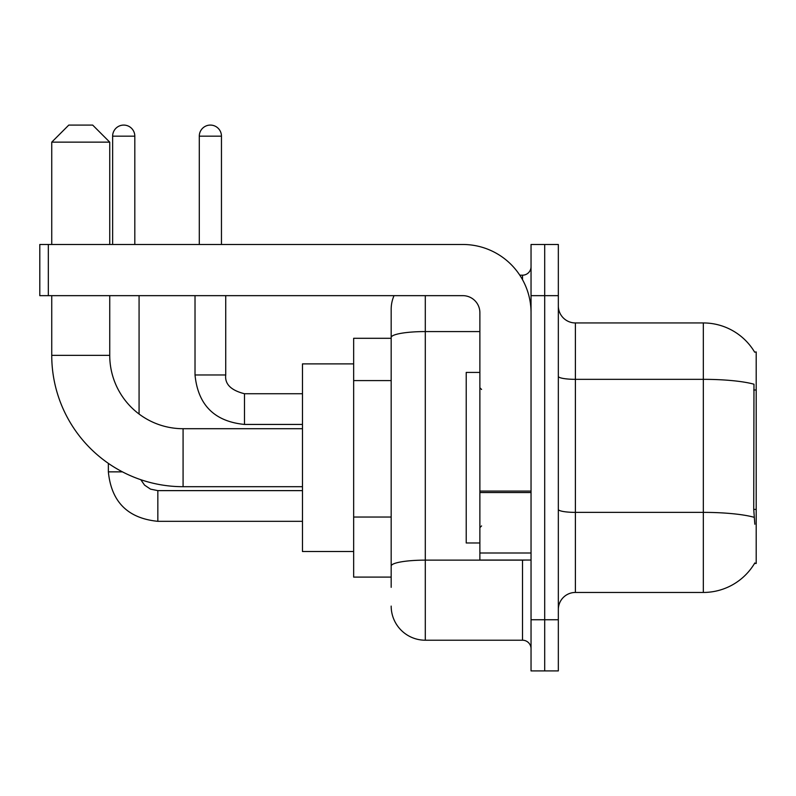 <?xml version="1.0" encoding="UTF-8"?>
<svg xmlns="http://www.w3.org/2000/svg" width="796" height="796" viewBox="0 0 796 796"><rect width="100%" height="100%" fill="white"/><g stroke="black" fill="none" stroke-linecap="round" stroke-linejoin="round"><path stroke-width="1.19" d="M575.399 592.453L703.326 592.453A59.7 59.7 0 0 0 754.827 562.941L754.518 563.459L756.2 563.459L756.2 351.941L754.648 352.16A59.7 59.7 0 0 0 703.326 322.947A59.7 59.7 0 0 1 754.518 351.941A59.7 59.7 0 0 0 703.326 322.947L575.399 322.947A17.054 17.054 0 0 1 558.334 305.893A17.054 17.054 0 0 0 575.399 322.947L575.399 592.453A17.054 17.054 0 0 0 558.334 609.507M391.174 587.339L391.174 337.494L391.174 338.3L353.653 338.3L353.653 577.1L391.174 577.1M544.693 619.746L544.693 670.919L558.334 670.919L558.334 619.746L544.693 619.746L544.693 670.919L531.041 670.919L531.041 619.746L544.693 619.746L544.693 295.654L544.693 619.746M531.041 619.746L531.041 244.481L544.693 244.481L544.693 295.654L544.693 244.481L558.334 244.481L558.334 619.746M754.827 524.226L753.732 509.4L753.971 384.209A59.7 10.368 180 0 0 703.326 379.334L703.326 322.947A59.7 59.7 0 0 1 754.648 352.16M425.293 295.654L425.293 640.213L522.514 640.213L522.514 560.046M519.798 275.187L522.514 275.187A8.527 8.527 0 0 0 531.041 266.66M391.174 370.349L391.174 309.306A34.119 34.119 0 0 1 394.03 295.654M391.174 571.986L391.174 527.28M479.879 331.574L425.293 331.574A34.119 5.92 180 0 0 391.174 337.494L391.174 309.306M531.041 648.74A8.527 8.527 0 0 0 522.514 640.213M425.293 640.213A34.119 34.119 0 0 1 391.174 606.094M479.879 372.419L466.227 372.419L466.227 542.981L479.879 542.981M302.48 486.694L183.08 486.694A131.34 131.34 0 0 1 51.74 355.354L51.74 295.654M183.08 486.694L183.08 428.706A73.341 73.341 0 0 1 109.739 355.354L109.739 295.654M68.794 125.081L92.674 125.081L109.739 142.146L51.74 142.146L68.794 125.081M109.739 244.481L109.739 142.146M51.74 244.481L51.74 142.146M353.653 363.881L302.48 363.881L302.48 551.519L353.653 551.519M112.634 244.481L112.634 136.176A11.084 11.084 0 0 1 123.718 125.081A11.084 11.084 0 0 1 134.813 136.176L134.813 244.481M139.071 414.029L139.071 295.654M122.435 471.859L108.365 471.859L108.365 463.381M199.289 244.481L199.289 136.176A11.084 11.084 0 0 1 210.373 125.081A11.084 11.084 0 0 1 221.457 136.176L221.457 244.481M195.02 295.654L195.02 374.976L225.726 374.976L225.726 295.654M531.041 560.046L479.879 560.046L479.879 491.072L531.041 491.072M531.041 312.719A68.227 68.227 0 0 0 462.814 244.481L48.327 244.481L48.327 295.654L462.814 295.654A17.054 17.054 0 0 1 479.879 312.719L479.879 491.072M48.327 295.654L39.8 295.654L39.8 244.481L48.327 244.481M756.2 390L753.732 390M756.2 509.4L753.732 509.4M391.174 380.587L353.653 380.587M391.174 517.042L353.653 517.042M703.326 592.453L703.326 379.334L575.399 379.334A17.054 2.965 0 0 1 558.334 376.369M754.15 517.3A59.7 10.368 180 0 0 703.326 512.375L575.399 512.375A17.054 2.965 -0 0 1 558.334 509.41M558.334 295.654L531.041 295.654M525.479 560.046A8.527 1.483 0 0 1 522.514 560.135L425.293 560.135A34.119 5.92 180 0 0 391.174 566.055M522.514 279.685L522.514 275.187M51.74 355.354L109.739 355.354M302.48 521.32L157.837 521.32C127.828 518.355 111.341 501.868 108.365 471.859C111.341 501.868 127.828 518.355 157.837 521.32C127.828 518.355 111.341 501.868 108.365 471.859C111.341 501.868 127.828 518.355 157.837 521.32L157.837 490.625L150.514 489.132L144.564 485.122L140.792 479.699L144.564 485.122L150.514 489.132L157.837 490.625L150.514 489.132L144.564 485.122L140.792 479.699L144.564 485.122L150.514 489.132L157.837 490.625L150.514 489.132L144.564 485.122L140.792 479.699M112.634 136.176L134.813 136.176M302.48 424.437L244.481 424.437C214.472 421.472 197.985 404.985 195.02 374.976C197.985 404.985 214.472 421.472 244.481 424.437C214.472 421.472 197.985 404.985 195.02 374.976C197.985 404.985 214.472 421.472 244.481 424.437L244.481 393.761M199.289 136.176L221.457 136.176M531.041 492.545L479.879 492.545M479.879 552.991L531.041 552.991M481.58 389.473L479.879 387.761M481.58 525.927L479.879 527.639M302.48 428.706L183.08 428.706M302.48 490.625L157.837 490.625M108.365 471.859C111.341 501.868 127.828 518.355 157.837 521.32M225.726 374.976C224.691 384.07 230.949 390.329 244.481 393.731C230.949 390.329 224.691 384.07 225.726 374.976C224.691 384.07 230.949 390.329 244.481 393.731C230.949 390.329 224.691 384.07 225.726 374.976C224.691 384.07 230.949 390.329 244.481 393.731L302.48 393.731M195.02 374.976C197.985 404.985 214.472 421.472 244.481 424.437"/></g></svg>
